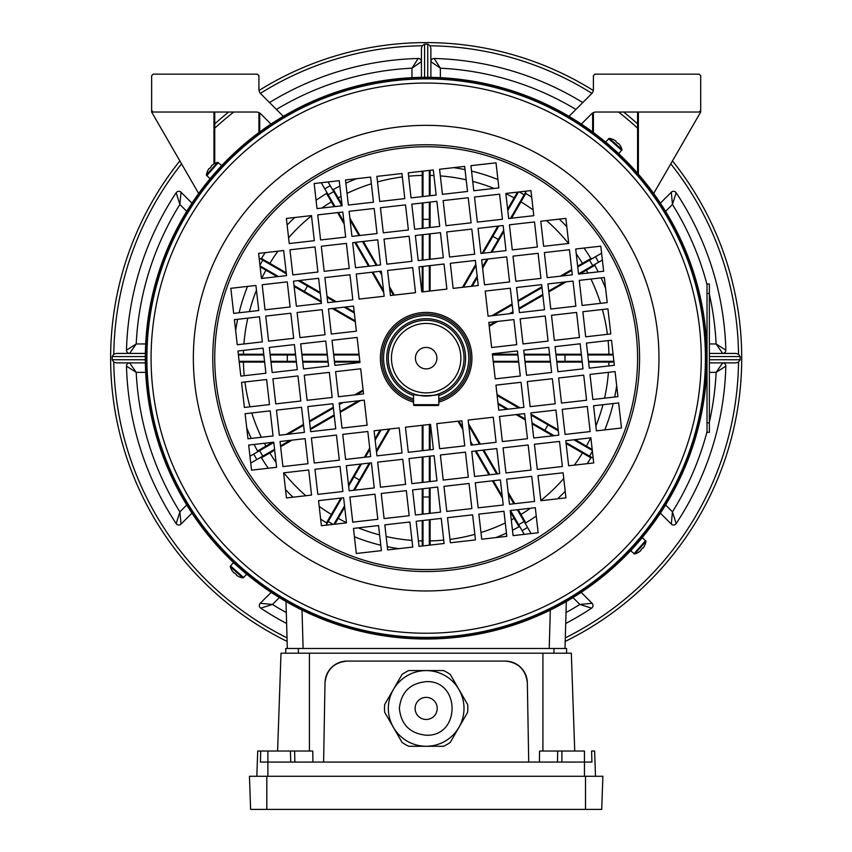 <?xml version="1.0" encoding="UTF-8"?>
<svg xmlns="http://www.w3.org/2000/svg" width="852" height="852" viewBox="0 0 852 852"><rect width="100%" height="100%" fill="white"/><g stroke="black" fill="none" stroke-linecap="round" stroke-linejoin="round"><path stroke-width="1.28" d="M356.061 361.312A0.788 0.788 0 0 1 356.85 362.057M423.007 288.051A0.788 0.788 0 0 1 422.262 288.839M411.963 77.67L411.963 68.192L421.431 61.642A3.152 3.152 0 0 0 418.194 58.479A299.776 299.776 0 0 0 269.53 102.549M421.431 77.351L421.431 48.639L422.166 45.784A312.396 312.396 0 0 0 260.382 93.369M233.778 112.027A312.396 312.396 0 0 0 214.747 128.173M181.551 163.84A312.396 312.396 0 0 0 113.795 354.155L116.649 353.42L145.362 353.42M126.49 350.183A3.152 3.152 0 0 0 129.642 353.42L136.203 343.952L126.49 350.183A299.776 299.776 0 0 1 176.172 192.722A3.152 3.152 0 0 1 181.029 192.232L191.966 203.159M672.473 160.911A315.56 315.56 0 0 1 565.206 641.428M287.124 641.428A315.56 315.56 0 0 1 179.857 160.911M565.313 637.86A312.396 312.396 0 0 0 738.535 362.153L735.681 362.888L709.375 362.888M145.362 362.888L116.649 362.888L113.795 362.153A312.396 312.396 0 0 0 287.017 637.86M709.375 343.952L716.127 343.952L722.677 353.42A3.152 3.152 0 0 0 725.84 350.183A299.776 299.776 0 0 0 676.158 192.722A3.152 3.152 0 0 0 671.301 192.232L660.364 203.159M709.375 353.42L735.681 353.42L738.535 354.155A312.396 312.396 0 0 0 670.78 163.84M637.584 128.173A312.396 312.396 0 0 0 618.552 112.027M591.948 93.369A312.396 312.396 0 0 0 430.164 45.784L430.899 48.639L430.899 77.351M431.826 59.406A3.152 3.152 0 0 0 430.899 61.642L440.367 68.192L434.137 58.479A3.152 3.152 0 0 0 431.826 59.406M582.8 102.549A299.776 299.776 0 0 0 434.137 58.479M565.717 623.472A299.776 299.776 0 0 0 591.597 608.158A3.152 3.152 0 0 0 592.087 603.291L581.16 592.364M725.84 366.126A3.152 3.152 0 0 0 722.677 362.888L716.127 372.356L725.84 366.126A299.776 299.776 0 0 1 676.158 523.586A3.152 3.152 0 0 1 671.301 524.076L660.364 513.149M116.649 362.888L129.642 362.888A3.152 3.152 0 0 0 126.49 366.126A299.776 299.776 0 0 0 176.172 523.586A3.152 3.152 0 0 0 181.029 524.076L191.966 513.149M271.17 592.364L260.243 603.291A3.152 3.152 0 0 0 260.733 608.158A299.776 299.776 0 0 0 286.613 623.472M214.747 123.902A315.56 315.56 0 0 1 228.698 112.027M259.029 90.493A315.56 315.56 0 0 1 593.301 90.493M623.632 112.027A315.56 315.56 0 0 1 637.584 123.902M422.166 45.784L424.584 44.176L427.747 44.176L430.164 45.784M113.795 362.153L112.187 359.736L112.187 356.573L113.795 354.155M738.535 354.155L740.143 356.573L740.143 359.736L738.535 362.153M186.748 211.339L179.879 204.459L181.029 192.232M145.681 343.952L136.203 343.952A290.308 290.308 0 0 1 179.879 204.459L176.172 192.722M129.642 362.888L136.203 372.356L126.49 366.126M145.681 372.356L136.203 372.356A290.308 290.308 0 0 0 179.879 511.85L176.172 523.586M186.748 504.97L179.879 511.85L181.029 524.076M279.349 597.572L272.47 604.451L260.243 603.291M286.304 612.556A290.308 290.308 0 0 1 272.47 604.451L260.733 608.158M566.026 612.556A290.308 290.308 0 0 0 579.861 604.451L591.597 608.158M572.981 597.572L579.861 604.451L592.087 603.291M665.582 504.97L672.452 511.85L671.301 524.076M707.011 431.687A290.308 290.308 0 0 1 672.452 511.85L676.158 523.586M709.375 294.345A290.308 290.308 0 0 1 716.127 343.952L725.84 350.183M707.011 284.621A290.308 290.308 0 0 0 672.452 204.459L676.158 192.722M665.582 211.339L672.452 204.459L671.301 192.232M276.421 109.439A290.308 290.308 0 0 1 411.963 68.192L418.194 58.479M518.176 509.645L520.955 514.448A182.797 182.797 0 0 0 530.508 508.239M540.839 500.507A182.797 182.797 0 0 0 563.736 478.515M574.386 465.128A182.797 182.797 0 0 0 582.459 452.945L566.101 443.498M552.82 435.83L532.106 423.87M525.311 419.951L516.067 414.604M506.876 409.301L498.111 404.242M468.568 423.732L480.326 444.084M483.766 450.048L497.536 473.882M508.143 492.254L514.736 503.692M520.497 515.226L520.945 514.459L525.79 522.851A192.488 192.488 0 0 0 536.259 516.056M557.581 498.803A192.488 192.488 0 0 0 565.196 491.284M587.156 463.68A192.488 192.488 0 0 0 590.862 457.78L582.459 452.945L583.237 452.487M430.111 519.677L430.111 540.903A182.797 182.797 0 0 0 443.722 540.104M449.994 539.391A182.797 182.797 0 0 0 474.82 534.353M480.965 532.543A182.797 182.797 0 0 0 505.279 522.936M511.296 519.922A182.797 182.797 0 0 0 514.129 518.389L510.38 511.903M502.467 498.196L492.435 480.816M488.995 474.862L475.235 451.017M462.892 429.653L458.025 421.218M430.1 424.402L430.1 449.813M430.1 456.161L430.1 481.572M430.1 487.919L430.111 513.33M495.811 537.601A192.488 192.488 0 0 0 506.439 533.107M512.467 530.21A192.488 192.488 0 0 0 518.985 526.792L514.129 518.389L515.023 518.378M429.323 541.35L430.1 540.903L430.1 545.088M344.687 507.164L338.201 518.389A182.797 182.797 0 0 0 346.455 522.649M358.255 527.867A182.797 182.797 0 0 0 379.609 534.918M386.148 536.515A182.797 182.797 0 0 0 411.995 540.402M418.385 540.786A182.797 182.797 0 0 0 422.219 540.903L422.219 520.583M422.219 514.225L422.219 488.824M422.219 482.466L422.23 457.055M422.23 450.708L422.23 425.297M389.811 428.993L376.52 452.029M370.194 462.987L354.485 490.188M354.411 536.771A192.488 192.488 0 0 0 380.78 545.216M387.298 546.675A192.488 192.488 0 0 0 398.672 548.667M422.23 545.983L422.219 540.903L423.007 541.35M337.307 518.378L338.191 518.389L334.847 524.182M274.674 450.175L269.871 452.945A182.797 182.797 0 0 0 276.08 462.498M283.812 472.828A182.797 182.797 0 0 0 305.804 495.736M319.191 506.376A182.797 182.797 0 0 0 331.375 514.448L340.821 498.09M348.489 484.809L360.449 464.095M364.379 457.3L369.715 448.056M375.018 438.865L380.077 430.1M360.588 400.568L340.236 412.315M334.272 415.755L310.437 429.525M292.066 440.133L280.638 446.725M269.094 452.487L269.86 452.934L261.468 457.78A192.488 192.488 0 0 0 268.263 468.249M285.516 489.57A192.488 192.488 0 0 0 293.035 497.185M320.64 519.145A192.488 192.488 0 0 0 326.54 522.851L331.375 514.448L331.833 515.226M264.642 362.1L243.416 362.1A182.797 182.797 0 0 0 244.215 375.711M244.929 381.984A182.797 182.797 0 0 0 249.966 406.819M251.777 412.964A182.797 182.797 0 0 0 261.383 437.278M264.408 443.285A182.797 182.797 0 0 0 265.93 446.118L272.416 442.369M286.134 434.456L303.504 424.424M309.457 420.984L333.302 407.224M354.666 394.881L363.101 390.024M359.917 362.089L334.506 362.1M328.158 362.1L302.748 362.1M296.4 362.1L270.989 362.1M246.718 427.8A192.488 192.488 0 0 0 251.212 438.429M254.109 444.456A192.488 192.488 0 0 0 257.538 450.974L265.93 446.118L265.941 447.012M242.98 361.312L243.416 362.089L239.231 362.089M277.156 276.676L265.93 270.19A182.797 182.797 0 0 0 261.67 278.444M256.452 290.244A182.797 182.797 0 0 0 249.402 311.598M247.804 318.137A182.797 182.797 0 0 0 243.917 343.984M243.534 350.374A182.797 182.797 0 0 0 243.416 354.219L263.737 354.219M270.095 354.219L295.506 354.219M301.853 354.219L327.264 354.219M333.611 354.219L359.022 354.219M355.327 321.8L332.291 308.509M321.332 302.183L294.132 286.474M247.549 286.4A192.488 192.488 0 0 0 239.103 312.769M237.644 319.287A192.488 192.488 0 0 0 235.653 330.661M238.336 354.219L243.416 354.219L242.98 354.996M265.941 269.296L265.93 270.18L260.137 266.836M334.154 206.663L331.375 201.86A182.797 182.797 0 0 0 321.822 208.069M311.491 215.812A182.797 182.797 0 0 0 288.594 237.793M277.944 251.18A182.797 182.797 0 0 0 269.871 263.364L286.229 272.81M299.51 280.478L320.224 292.438M327.019 296.368L336.263 301.704M345.454 307.008L354.219 312.066M383.762 292.577L372.005 272.225M368.565 266.261L354.794 242.426M344.187 224.055L337.594 212.627M331.833 201.083L331.385 201.849L326.54 193.457A192.488 192.488 0 0 0 316.071 200.263M294.749 217.505A192.488 192.488 0 0 0 287.135 225.035M265.174 252.639A192.488 192.488 0 0 0 261.468 258.529L269.871 263.364L269.094 263.832M422.219 196.631L422.219 175.405A182.797 182.797 0 0 0 408.609 176.204M402.336 176.918A182.797 182.797 0 0 0 377.511 181.955M371.365 183.776A182.797 182.797 0 0 0 347.052 193.372M341.034 196.397A182.797 182.797 0 0 0 338.201 197.92L341.95 204.416M349.863 218.123L359.895 235.493M363.335 241.446L377.095 265.291M389.439 286.666L394.306 295.09M422.23 291.906L422.23 266.506M422.23 260.148L422.219 234.737M422.219 228.389L422.219 202.978M356.519 178.707A192.488 192.488 0 0 0 345.891 183.201M339.863 186.098A192.488 192.488 0 0 0 333.345 189.527L338.201 197.92L337.307 197.93M423.007 174.969L422.23 175.405L422.23 171.22M507.643 209.145L514.129 197.92A182.797 182.797 0 0 0 505.875 193.66M494.075 188.441A182.797 182.797 0 0 0 472.722 181.391M466.182 179.793A182.797 182.797 0 0 0 440.335 175.917M433.945 175.533A182.797 182.797 0 0 0 430.111 175.405L430.111 195.736M430.111 202.084L430.1 227.495M430.1 233.842L430.1 259.253M430.1 265.6L430.1 291.011M462.519 287.316L475.81 264.28M482.136 253.321L497.845 226.131M497.919 179.538A192.488 192.488 0 0 0 471.55 171.092M465.032 169.633A192.488 192.488 0 0 0 453.658 167.642M430.1 170.325L430.111 175.405L429.323 174.969M515.023 197.93L514.139 197.92L517.483 192.126M577.656 266.144L582.459 263.364A182.797 182.797 0 0 0 576.25 253.811M568.518 243.48A182.797 182.797 0 0 0 546.526 220.583M533.139 209.933A182.797 182.797 0 0 0 520.955 201.86L511.509 218.219M503.841 231.499L491.881 252.213M487.951 259.008L482.615 268.252M477.312 277.443L472.253 286.208M491.742 315.751L512.095 303.994M518.059 300.554L541.893 286.783M560.265 276.186L571.692 269.583M583.237 263.832L582.47 263.375L590.862 258.529A192.488 192.488 0 0 0 584.057 248.06M566.814 226.738A192.488 192.488 0 0 0 559.295 219.124M531.68 197.163A192.488 192.488 0 0 0 525.79 193.457L520.955 201.86L520.497 201.083M587.688 354.219L608.914 354.219A182.797 182.797 0 0 0 608.115 340.598M607.401 334.335A182.797 182.797 0 0 0 602.364 309.5M600.553 303.355A182.797 182.797 0 0 0 590.947 279.041M587.923 273.034A182.797 182.797 0 0 0 586.4 270.19L579.903 273.939M566.197 281.852L548.826 291.885M542.873 295.325L519.028 309.095M497.664 321.428L489.229 326.295M492.413 354.219L517.824 354.219M524.172 354.219L549.583 354.219M555.93 354.219L581.341 354.219M605.612 288.508A192.488 192.488 0 0 0 601.118 277.88M598.221 271.852A192.488 192.488 0 0 0 594.792 265.334L586.4 270.19L586.389 269.296M609.35 354.996L608.914 354.23L613.099 354.23M497.004 394.508L520.039 407.799M530.998 414.136L558.198 429.834M575.175 439.632L586.4 446.118A182.797 182.797 0 0 0 590.66 437.864M595.878 426.064A182.797 182.797 0 0 0 602.928 404.711M604.526 398.182A182.797 182.797 0 0 0 608.403 372.324M608.797 365.934A182.797 182.797 0 0 0 608.914 362.1L588.594 362.1M582.236 362.1L556.825 362.1M550.477 362.1L525.066 362.1M518.719 362.1L493.308 362.089M586.389 447.012L586.4 446.128L592.193 449.473M604.782 429.909A192.488 192.488 0 0 0 613.227 403.539M614.686 397.021A192.488 192.488 0 0 0 616.678 385.647M613.994 362.089L608.914 362.1L609.35 361.312M592.108 457.609L590.862 457.78M525.79 522.851L525.62 524.097M520.146 527.25L518.985 526.792M326.71 524.097L326.54 522.851M261.468 457.78L260.222 457.609M257.07 452.135L257.538 450.974M260.222 258.71L261.468 258.529M326.54 193.457L326.71 192.211M332.184 189.059L333.345 189.527M525.62 192.211L525.79 193.457M590.862 258.529L592.108 258.71M595.26 264.173L594.792 265.334M613.909 361.312L588.498 361.312M582.15 361.312L556.739 361.312M550.392 361.312L524.981 361.312M518.623 361.312L493.223 361.312M581.426 354.996L556.015 354.996M549.668 354.996L524.257 354.996M517.909 354.996L492.499 354.996M613.184 354.996L587.784 354.996M565.014 361.312L565.014 354.996M602.375 260.062L578.529 273.833M564.237 282.076L548.731 291.033M542.777 294.472L518.932 308.243M512.968 311.683L509.411 313.738M495.704 321.651L489.133 325.443M541.989 287.635L518.154 301.406M512.19 304.846L493.691 315.528M592.704 265.643L589.552 260.18L577.752 266.995M571.788 270.435L562.224 275.963M548.518 283.876L547.953 284.195M589.552 260.18L595.473 256.761L598.626 262.224M601.597 253.225L595.473 256.761M526.238 191.136L510.54 218.325M503.692 230.189L490.912 252.32M486.982 259.125L482.466 266.942M477.163 276.133L471.284 286.315M498.814 226.014L483.105 253.214M475.959 265.59L463.477 287.209M518.442 192.019L507.792 210.465M498.324 239.487L492.85 236.334M429.323 170.411L429.323 195.822M429.323 202.169L429.323 227.58M429.323 233.938L429.323 259.338M429.323 265.696L429.323 291.096M423.007 202.893L423.007 228.304M423.007 234.651L423.007 260.062M423.007 266.41L423.007 291.821M423.007 171.135L423.007 196.546M429.323 219.315L423.007 219.315M328.073 181.945L341.844 205.79M350.087 220.082L359.043 235.589M362.483 241.553L376.254 265.387M379.694 271.351L381.739 274.908M389.662 288.615L393.454 295.186M355.646 242.33L369.406 266.165M372.856 272.129L383.538 290.628M333.654 191.615L328.19 194.767L335.006 206.567M338.446 212.531L343.963 222.095M351.876 235.802L352.206 236.366M328.19 194.767L324.772 188.856L330.235 185.693M321.236 182.733L324.772 188.856M259.136 258.081L286.336 273.78M298.2 280.627L320.331 293.407M327.136 297.337L334.953 301.853M344.144 307.157L354.325 313.035M294.025 285.505L321.225 301.214M333.601 308.36L355.22 320.842M260.03 265.877L278.466 276.527M307.497 286.006L304.345 291.469M238.422 354.996L263.832 354.996M270.18 354.996L295.591 354.996M301.938 354.996L327.349 354.996M333.707 354.996L359.107 354.996M270.904 361.312L296.304 361.312M302.662 361.312L328.073 361.312M334.421 361.312L359.832 361.312M239.146 361.312L264.546 361.312M287.316 354.996L287.316 361.312M249.955 456.246L273.801 442.486M288.082 434.232L303.6 425.276M309.553 421.836L333.398 408.076M339.352 404.625L342.919 402.581M356.626 394.668L363.197 390.866M310.341 428.673L334.176 414.913M340.14 411.473L358.639 400.781M259.626 450.665L262.778 456.129L274.578 449.323M280.532 445.873L290.106 440.356M303.813 432.443L304.377 432.113M262.778 456.129L256.857 459.547L253.704 454.084M250.733 463.083L256.857 459.547M326.092 525.183L341.79 497.983M348.638 486.119L361.418 463.989M365.348 457.183L369.864 449.366M375.168 440.175L381.046 429.994M353.516 490.294L369.214 463.094M376.371 450.719L388.842 429.099M333.888 524.289L344.538 505.854M354.006 476.822L359.48 479.974M423.007 545.898L423.007 520.487M423.007 514.139L423.007 488.728M423.007 482.381L423.007 456.97M423.007 450.623L423.007 425.212M429.323 513.415L429.323 488.015M429.323 481.657L429.323 456.246M429.323 449.899L429.323 424.488M429.323 545.173L429.323 519.773M423.007 497.004L429.323 497.004M524.257 534.364L510.486 510.518M502.243 496.237L493.287 480.72M489.847 474.766L476.076 450.921M472.636 444.968L470.581 441.411M462.668 427.704L458.877 421.122M496.684 473.989L482.914 450.144M479.474 444.18L468.792 425.68M518.676 524.694L524.14 521.541L517.324 509.741M513.884 503.788L508.367 494.213M500.443 480.507L500.124 479.942M524.14 521.541L527.558 527.463L522.095 530.615M531.094 533.586L527.558 527.463M593.194 458.227L565.994 442.529M554.13 435.681L531.999 422.901M525.194 418.971L517.377 414.455M508.186 409.152L498.005 403.273M558.305 430.803L531.105 415.105M518.73 407.948L497.11 395.477M592.3 450.431L573.854 439.781M544.833 430.313L547.985 424.85M402.229 148.088A211.424 211.424 0 0 0 216.099 382.09A211.424 211.424 0 0 0 450.101 568.22A211.424 211.424 0 0 0 636.231 334.218A211.424 211.424 0 0 0 402.229 148.088A211.424 211.424 0 0 1 636.231 334.218A211.424 211.424 0 0 1 450.101 568.22M610.809 146.544L618.871 153.669L621.971 149.569A15.773 15.773 0 0 0 620.011 145.298L620.011 145.298A15.73 15.73 0 0 0 618.52 143.434L617.753 143.36A15.474 13.845 -138.5 0 0 616.007 141.815A15.474 13.845 -138.5 0 1 617.753 143.36M615.889 151.092L613.291 148.738M238.624 567.208L241.105 569.413M637.775 542.799L630.65 550.871L634.751 553.97A15.773 15.773 0 0 0 639.021 552L639.021 552M633.228 547.879L635.581 545.28M214.544 173.51L221.68 165.448L217.579 162.349A15.773 15.773 0 0 0 213.309 164.308L213.309 164.308A15.73 15.73 0 0 0 211.445 165.81L211.371 166.566A15.474 13.845 131.5 0 0 209.826 168.313A15.474 13.845 131.5 0 1 211.371 166.566M219.102 168.43L216.749 171.028M438.791 400.493A44.176 44.176 0 0 0 421.165 314.26A44.176 44.176 0 0 0 413.539 400.493M457.78 635.624A279.264 279.264 0 0 1 148.695 389.769A279.264 279.264 0 0 1 394.551 80.684A279.264 279.264 0 0 1 703.635 326.54A279.264 279.264 0 0 1 457.78 635.624A279.264 279.264 0 0 0 703.635 326.54A279.264 279.264 0 0 0 394.551 80.684M457.961 637.189A280.84 280.84 0 0 1 147.13 389.95A280.84 280.84 0 0 1 394.37 79.119A280.84 280.84 0 0 1 705.2 326.359A280.84 280.84 0 0 1 457.961 637.189A280.84 280.84 0 0 0 705.2 326.359A280.84 280.84 0 0 0 394.37 79.119M447.513 517.697L472.604 514.842L475.459 539.923L450.378 542.777L447.513 517.697M510.22 510.55L535.301 507.696L538.166 532.777L513.085 535.631L510.22 510.55M478.153 507.856L475.299 482.775L500.38 479.91L503.234 505.002L478.153 507.856M440.377 454.989L465.458 452.135L468.312 477.216L443.232 480.07L440.377 454.989M503.074 447.843L528.165 444.989L531.02 470.07L505.939 472.935L503.074 447.843M471.007 445.149L468.153 420.068L493.233 417.214L496.098 442.294L471.007 445.149M568.646 465.788L565.781 440.708L590.862 437.843L593.727 462.924L568.646 465.788M538.006 475.629L563.087 472.775L565.941 497.856L540.86 500.71L538.006 475.629M530.86 412.922L555.941 410.068L558.795 435.148L533.714 438.003L530.86 412.922M492.36 353.793L517.441 350.928L520.306 376.009L495.225 378.874L492.36 353.793M523.714 350.215L548.794 347.36L551.659 372.441L526.568 375.295L523.714 350.215M555.067 346.647L580.148 343.782L583.013 368.873L557.922 371.728L555.067 346.647M586.421 343.068L611.502 340.214L614.356 365.295L589.275 368.16L586.421 343.068M283.684 250.531L286.549 275.611L261.457 278.466L258.603 253.385L283.684 250.531M314.324 240.679L289.243 243.544L286.389 218.463L311.47 215.599L314.324 240.679M321.47 303.387L296.389 306.251L293.525 281.16L318.616 278.306L321.47 303.387M370.599 177.099L373.464 202.19L348.372 205.044L345.518 179.964L370.599 177.099M408.385 229.965L383.304 232.82L380.439 207.739L405.531 204.885L408.385 229.965M345.678 237.112L320.597 239.966L317.743 214.885L342.823 212.031L345.678 237.112M377.745 239.806L380.599 264.887L355.518 267.752L352.664 242.671L377.745 239.806M415.531 292.673L390.45 295.527L387.585 270.446L412.666 267.592L415.531 292.673M352.824 299.819L327.743 302.673L324.878 277.592L349.97 274.738L352.824 299.819M359.97 362.526L334.889 365.38L332.024 340.299L357.105 337.435L359.97 362.526M328.616 366.094L303.536 368.948L300.671 343.867L325.752 341.013L328.616 366.094M297.263 369.661L272.182 372.526L269.317 347.446L294.409 344.581L297.263 369.661M265.909 373.24L240.828 376.094L237.964 351.013L263.055 348.159L265.909 373.24M603.642 271.234L600.788 246.153L575.707 249.018L578.561 274.099L603.642 271.234M543.64 246.313L568.721 243.459L565.866 218.378L540.775 221.232L543.64 246.313M572.288 274.813L569.434 249.732L544.353 252.586L547.208 277.667L572.288 274.813M533.799 215.673L530.934 190.592L505.854 193.457L508.708 218.538L533.799 215.673M537.367 247.027L534.513 221.946L509.421 224.811L512.286 249.892L537.367 247.027M540.935 278.38L538.081 253.3L513 256.154L515.854 281.245L540.935 278.38M436.16 195.044L433.306 169.963L408.225 172.818L411.079 197.898L436.16 195.044M442.433 194.331L467.514 191.466L464.659 166.385L439.579 169.25L442.433 194.331M498.867 187.898L496.013 162.817L470.932 165.671L473.787 190.752L498.867 187.898M439.738 226.398L436.874 201.317L411.793 204.171L414.658 229.252L439.738 226.398M446.011 225.684L471.092 222.819L468.227 197.739L443.147 200.593L446.011 225.684M502.446 219.252L499.581 194.171L474.5 197.025L477.354 222.106L502.446 219.252M443.306 257.751L440.452 232.66L415.371 235.525L418.225 260.605L443.306 257.751M449.579 257.038L474.66 254.173L471.806 229.092L446.725 231.946L449.579 257.038M506.013 250.605L503.159 225.524L478.078 228.379L480.933 253.459L506.013 250.605M446.885 289.105L444.02 264.013L418.939 266.878L421.793 291.959L446.885 289.105M453.147 288.381L478.238 285.526L475.373 260.446L450.293 263.3L453.147 288.381M509.581 281.959L506.727 256.878L481.646 259.732L484.5 284.813L509.581 281.959M510.305 288.221L485.214 291.086L488.079 316.167L513.16 313.312L510.305 288.221M516.727 344.666L513.873 319.575L488.792 322.439L491.647 347.52L516.727 344.666M541.648 284.653L516.568 287.507L519.432 312.599L544.513 309.734L541.648 284.653M548.081 341.088L545.227 316.007L520.146 318.861L523 343.942L548.081 341.088M573.002 281.085L547.921 283.94L550.786 309.02L575.867 306.166L573.002 281.085M579.435 337.52L576.58 312.439L551.5 315.293L554.354 340.374L579.435 337.52M604.356 277.507L579.275 280.372L582.129 305.453L607.22 302.588L604.356 277.507M610.788 333.941L607.934 308.861L582.853 311.715L585.707 336.806L610.788 333.941M237.25 344.74L234.396 319.66L259.477 316.806L262.341 341.886L237.25 344.74M268.604 341.173L265.749 316.092L290.83 313.227L293.684 338.319L268.604 341.173M299.957 337.594L297.103 312.514L322.184 309.659L325.038 334.74L299.957 337.594M331.311 334.027L328.457 308.946L353.537 306.092L356.392 331.172L331.311 334.027M381.313 271.16L384.177 296.24L359.097 299.105L356.232 274.024L381.313 271.16M349.245 268.465L324.165 271.319L321.31 246.239L346.391 243.384L349.245 268.465M411.953 261.319L386.872 264.173L384.018 239.093L409.098 236.238L411.953 261.319M374.177 208.452L377.031 233.544L351.951 236.398L349.086 211.317L374.177 208.452M342.11 205.758L317.019 208.612L314.164 183.531L339.245 180.677L342.11 205.758M404.807 198.612L379.726 201.477L376.872 176.385L401.952 173.531L404.807 198.612M317.902 272.033L292.811 274.898L289.957 249.806L315.038 246.952L317.902 272.033M290.117 306.965L265.036 309.819L262.182 284.738L287.262 281.874L290.117 306.965M258.763 310.533L233.682 313.387L230.828 288.306L255.909 285.452L258.763 310.533M615.08 371.568L617.934 396.649L592.854 399.503L589.989 374.422L615.08 371.568M583.726 375.136L586.581 400.227L561.5 403.081L558.635 378L583.726 375.136M552.373 378.714L555.227 403.795L530.146 406.649L527.292 381.568L552.373 378.714M521.019 382.282L523.873 407.362L498.793 410.227L495.939 385.147L521.019 382.282M534.428 444.275L559.519 441.421L562.373 466.502L537.293 469.356L534.428 444.275M562.213 409.354L587.294 406.489L590.148 431.57L565.068 434.435L562.213 409.354M241.542 382.367L244.396 407.448L269.477 404.593L266.623 379.513L241.542 382.367M247.975 438.801L273.055 435.947L270.19 410.866L245.11 413.721L247.975 438.801M272.896 378.799L275.75 403.88L300.831 401.015L297.976 375.934L272.896 378.799M279.328 435.234L304.409 432.369L301.544 407.288L276.463 410.142L279.328 435.234M304.249 375.221L307.103 400.302L332.184 397.447L329.33 372.367L304.249 375.221M310.671 431.655L335.763 428.801L332.898 403.72L307.817 406.574L310.671 431.655M335.603 371.653L338.457 396.734L363.538 393.88L360.684 368.788L335.603 371.653M342.025 428.087L367.116 425.223L364.251 400.142L339.171 403.007L342.025 428.087M342.738 434.36L345.603 459.441L370.684 456.576L367.83 431.495L342.738 434.36M399.183 427.928L374.092 430.782L376.957 455.863L402.037 453.008L399.183 427.928M405.445 427.214L408.31 452.295L433.391 449.441L430.526 424.349L405.445 427.214M346.317 465.703L349.171 490.795L374.252 487.93L371.397 462.849L346.317 465.703M402.751 459.281L377.67 462.135L380.524 487.216L405.605 484.362L402.751 459.281M409.024 458.568L411.878 483.648L436.959 480.784L434.105 455.703L409.024 458.568M349.884 497.057L352.749 522.148L377.83 519.283L374.965 494.203L349.884 497.057M406.319 490.635L381.238 493.489L384.103 518.57L409.184 515.716L406.319 490.635M412.592 489.921L415.446 515.002L440.537 512.137L437.672 487.056L412.592 489.921M353.463 528.41L356.317 553.491L381.398 550.637L378.544 525.556L353.463 528.41M409.897 521.988L384.816 524.843L387.671 549.923L412.751 547.069L409.897 521.988M416.17 521.264L419.024 546.356L444.105 543.491L441.251 518.41L416.17 521.264M311.395 437.928L314.25 463.009L339.33 460.155L336.476 435.074L311.395 437.928M314.963 469.282L317.817 494.362L342.898 491.508L340.044 466.427L314.963 469.282M318.531 500.635L321.396 525.716L346.476 522.862L343.622 497.77L318.531 500.635M280.042 441.496L282.896 466.587L307.977 463.722L305.123 438.642L280.042 441.496M308.69 469.995L283.61 472.849L286.464 497.93L311.555 495.076L308.69 469.995M248.688 445.074L251.542 470.155L276.623 467.301L273.769 442.209L248.688 445.074M499.506 416.49L524.587 413.635L527.452 438.716L502.36 441.581L499.506 416.49M436.799 423.636L461.88 420.781L464.745 445.862L439.664 448.716L436.799 423.636M474.585 476.502L471.731 451.422L496.812 448.557L499.666 473.648L474.585 476.502M506.652 479.197L531.733 476.343L534.587 501.423L509.507 504.277L506.652 479.197M443.945 486.343L469.026 483.489L471.891 508.569L446.799 511.424L443.945 486.343M481.731 539.209L478.867 514.129L503.958 511.264L506.812 536.345L481.731 539.209M593.567 405.776L618.648 402.921L621.502 428.002L596.421 430.856L593.567 405.776M243.768 577.645L230.53 565.941L233.459 562.639L246.686 574.354L242.99 577.922L230.349 566.74A15.773 15.773 0 0 0 232.319 571.01L232.319 571.01M234.577 572.949A15.474 13.845 41.5 0 0 236.323 574.493A15.474 13.845 41.5 0 1 234.577 572.949L233.81 572.874A15.73 15.73 0 0 1 232.362 570.989M238.539 576.453L238.539 576.453A15.73 15.73 0 0 1 236.483 575.238L236.323 574.493M242.99 577.922A15.773 15.773 0 0 1 238.517 576.495M709.375 284.004L709.375 432.315L707.011 432.315L707.011 284.004L709.375 284.004M636.508 544.247L642.355 537.633L645.933 541.329L634.751 553.97M640.96 549.753A15.474 13.845 -48.5 0 0 642.504 547.996A15.474 13.845 -48.5 0 1 640.96 549.753L640.885 550.509A15.73 15.73 0 0 1 639 551.958M645.933 541.329A15.773 15.773 0 0 1 644.506 545.802L644.506 545.802A15.73 15.73 0 0 1 643.249 547.836L642.504 547.996M612.258 147.811L605.644 141.965L609.329 138.386L621.971 149.569M609.329 138.386A15.773 15.773 0 0 1 613.802 139.813L613.802 139.813A15.73 15.73 0 0 1 615.847 141.07L616.007 141.815M215.822 172.061L209.965 178.675L206.397 174.99L217.579 162.349M207.867 170.528L207.867 170.528A15.73 15.73 0 0 1 209.081 168.472L209.826 168.313M206.397 174.99A15.773 15.773 0 0 1 207.824 170.517M436.895 358.159A10.725 10.725 0 0 0 426.16 347.424A10.725 10.725 0 0 0 415.435 358.159A10.725 10.725 0 0 0 426.16 368.884A10.725 10.725 0 0 0 436.895 358.159M438.791 395.53A39.448 39.448 0 0 0 426.16 318.712A39.448 39.448 0 0 0 413.539 395.53M391.451 358.159A34.708 34.708 0 0 0 426.16 392.868A34.708 34.708 0 0 0 460.879 358.159A34.708 34.708 0 0 0 426.16 323.44A34.708 34.708 0 0 0 391.451 358.159M388.299 358.159A37.871 37.871 0 0 0 426.16 396.02A37.871 37.871 0 0 0 464.031 358.159A37.871 37.871 0 0 0 426.16 320.288A37.871 37.871 0 0 0 388.299 358.159M438.003 405.488A0.788 0.788 0 0 0 438.791 404.7A0.788 0.788 0 0 1 438.003 405.488A0.788 0.788 0 0 0 438.791 404.7L438.791 393.858C439.579 396.223 412.773 396.223 413.539 393.858L413.539 404.7L438.791 404.7A0.788 0.788 0 0 1 438.003 405.488L414.328 405.488A0.788 0.788 0 0 1 413.539 404.7M463.999 708.427A37.839 37.839 0 0 0 426.16 670.588A37.839 37.839 0 0 0 388.331 708.427A37.839 37.839 0 0 0 426.16 746.256A37.839 37.839 0 0 0 463.999 708.427M415.116 708.427A11.044 11.044 0 0 1 426.16 697.373A11.044 11.044 0 0 1 437.214 708.427A11.044 11.044 0 0 1 426.16 719.471A11.044 11.044 0 0 1 415.116 708.427M384.699 712.325A41.652 41.652 0 0 1 384.699 704.519L402.048 674.464A41.652 41.652 0 0 1 408.811 670.556L443.519 670.556A41.652 41.652 0 0 1 450.282 674.464L467.631 704.519A41.652 41.652 0 0 1 467.631 712.325L450.282 742.38A41.652 41.652 0 0 1 443.519 746.288L408.811 746.288A41.652 41.652 0 0 1 402.048 742.38L384.699 712.325M707 355.785L707.011 356.818M707.011 359.491L707 360.524M283.333 116.351L260.765 93.784A6.315 6.315 0 0 1 258.923 89.322L258.923 75.732L257.347 74.156L153.211 74.156L151.635 75.732L151.635 110.441L153.211 112.027L256.303 112.027A6.315 6.315 0 0 1 260.765 113.87L270.979 124.083M581.352 124.083L591.565 113.87A6.315 6.315 0 0 1 596.027 112.027L699.119 112.027L700.695 110.441L700.695 75.732L699.119 74.156L594.984 74.156L593.407 75.732L593.407 89.322A6.315 6.315 0 0 1 591.565 93.784L568.998 116.351M198.665 193.489L151.635 112.027L151.635 110.441M566.335 601.523L565.014 648.468M287.316 648.468L285.995 601.523M593.407 89.322A6.315 6.315 0 0 1 591.565 93.784M700.695 110.441L700.695 112.027L653.665 193.489M596.027 112.027A6.315 6.315 0 0 0 593.407 112.592L593.407 132.539M637.584 173.297L637.584 112.027M260.765 93.784A6.315 6.315 0 0 1 258.923 89.322M214.747 112.027L214.747 163.477M258.923 132.539L258.923 112.592A6.315 6.315 0 0 0 256.303 112.027M310.203 102.368A280.84 280.84 0 0 1 314.931 100.28A280.84 280.84 0 0 0 310.203 102.368M684.039 246.92A280.84 280.84 0 0 0 681.951 242.192A280.84 280.84 0 0 1 684.039 246.92M285.74 653.196L285.74 648.468L566.591 648.468L566.591 653.196M256.835 776.268L257.709 751.027L312.759 751.027L312.918 762.071M259.445 751.027L260.701 751.027L260.424 762.071L290.745 762.071L290.415 751.027M561.585 762.071L290.745 762.071M528.719 762.071L527.335 682.793C525.759 669.672 518.399 662.441 505.247 661.088L347.083 661.088C333.931 662.441 326.572 669.672 324.995 682.793L323.611 762.071M561.905 751.027L561.905 762.071L584.44 762.071L584.44 751.027L539.572 751.027L539.412 762.071M574.738 751.027L571.319 653.196L281.011 653.196L277.592 751.027M584.44 762.071L591.906 762.071L591.629 751.027L594.621 751.027L595.495 776.268M527.335 682.793A22.088 22.088 0 0 0 505.247 661.088M347.083 661.088A22.088 22.088 0 0 0 324.995 682.793M266.814 809.4L601.714 809.4L602.875 776.268L249.455 776.268L250.616 809.4L266.814 809.4L266.814 776.268M424.584 44.176L424.584 77.319M427.747 77.319L427.747 44.176M112.187 359.736L145.33 359.736M145.33 356.573L112.187 356.573M740.143 356.573L709.375 356.573M709.375 359.736L740.143 359.736M709.375 421.964A290.308 290.308 0 0 0 716.127 372.356L709.375 372.356M575.909 109.439A290.308 290.308 0 0 0 440.367 68.192L440.367 77.67M524.14 194.767L519.219 191.934M262.778 260.18L259.935 265.1M328.19 521.541L333.111 524.385M589.552 456.129L592.385 451.209M450.325 570.18A213.394 213.394 0 0 1 214.14 382.314A213.394 213.394 0 0 1 402.006 146.129A213.394 213.394 0 0 1 638.191 333.995A213.394 213.394 0 0 1 450.325 570.18M438.791 398.842A42.6 42.6 0 0 0 421.346 315.826A42.6 42.6 0 0 0 413.539 398.842M413.539 402.133A45.752 45.752 0 0 1 420.984 312.695A45.752 45.752 0 0 1 471.039 349.224A45.752 45.752 0 0 1 438.791 402.133M395.03 84.838A275.079 275.079 0 0 0 152.849 389.3A275.079 275.079 0 0 0 457.3 631.47A275.079 275.079 0 0 0 699.481 327.019A275.079 275.079 0 0 0 395.03 84.838M452.518 589.467A232.809 232.809 0 0 1 194.852 384.508A232.809 232.809 0 0 1 399.812 126.841A232.809 232.809 0 0 1 657.478 331.801A232.809 232.809 0 0 1 452.518 589.467M394.391 79.3A280.659 280.659 0 0 0 147.311 389.928A280.659 280.659 0 0 0 457.939 637.008A280.659 280.659 0 0 0 705.019 326.38A280.659 280.659 0 0 0 394.391 79.3M394.529 80.503A279.445 279.445 0 0 1 703.816 326.518A279.445 279.445 0 0 1 457.801 635.805A279.445 279.445 0 0 1 148.514 389.79A279.445 279.445 0 0 1 394.529 80.503M709.375 293.471L707.011 293.471M709.375 422.848L707.011 422.848M645.656 540.551L633.952 553.789M608.562 138.663L621.8 150.367M206.674 175.757L218.378 162.53M426.16 735.212C460.708 736.692 460.708 680.152 426.16 681.632C410.004 683.325 401.068 692.261 399.375 708.427C401.068 724.583 410.004 733.519 426.16 735.212M426.16 670.588A37.839 37.839 0 0 0 388.331 708.427A37.839 37.839 0 0 0 426.16 746.256M302.023 610.075L303.11 648.468M549.221 648.468L550.307 610.075M259.711 113.018L259.711 131.953M213.958 163.914L213.958 112.027M592.619 131.953L592.619 113.018M638.372 112.027L638.372 174.202M553.96 648.468L553.96 653.196M298.36 648.468L298.36 653.196M267.89 751.027L267.879 776.268M542.916 751.027L542.916 653.196M309.414 751.027L309.414 653.196M584.451 762.071L584.451 776.268M294.611 751.027L294.877 762.071M557.719 751.027L557.453 762.071M585.516 809.4L585.516 776.268M230.53 565.941L230.349 566.74"/></g></svg>
